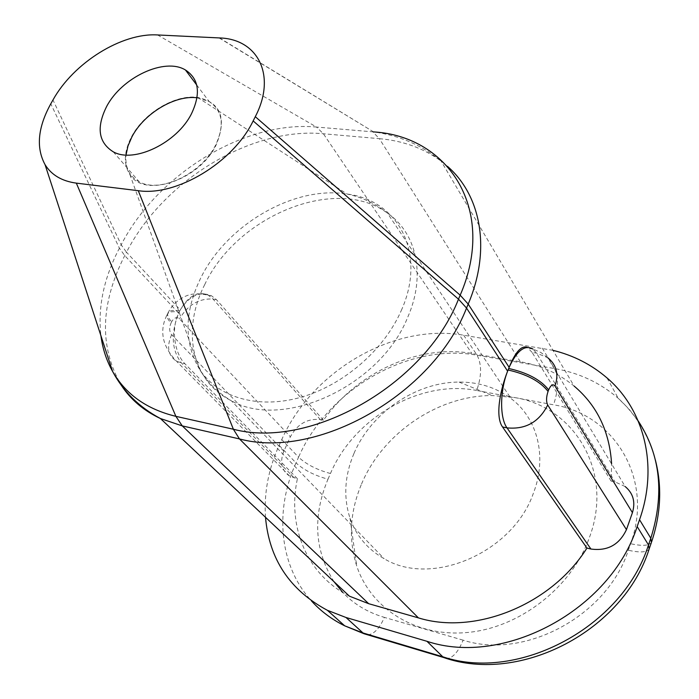 <?xml version="1.0" encoding="UTF-8"?>
<svg xmlns="http://www.w3.org/2000/svg" width="699" height="699" viewBox="0 0 699 699"><rect width="100%" height="100%" fill="white"/><g stroke="black" fill="none" stroke-linecap="round" stroke-linejoin="round"><path stroke-width="0.52" stroke-dasharray="3.5 2.62" d="M265.506 517.304C263.89 493.022 268.433 469.038 279.137 445.342L281.758 439.584L298.56 457.207L296.018 462.887C303.899 470.069 314.55 475.503 327.988 479.182C312.462 516.404 314.471 550.567 334.008 581.69M552.996 350.348L463.655 335.205C393.834 322.938 312.051 370.828 281.758 439.584M447.447 166.327L441.086 161.111L574.115 386.066C558.667 373.397 540.738 365.297 520.327 361.767L471.869 353.449C418.788 343.96 356.874 372.576 323.454 420.239L320.334 419.583C307.455 418.264 297.468 423.987 290.391 436.761L283.855 451.204C279.583 462.161 281.514 470.471 289.657 476.133L297.416 478.71C287.079 525.998 306.52 574.727 349.404 596.16M611.109 481.104L532.088 352.375L536.509 353.109L547.745 357.713L625.203 486.556L615.068 481.934L611.109 481.104L611.616 463.953M532.088 352.375L527.273 347.377M323.454 420.239L216.393 299.618L211.491 295.782C199.835 290.976 189.42 295.686 180.255 309.91L126.502 252.225L124.737 255.598C100.263 303.847 99.109 347.071 121.285 385.263M297.416 478.71L184.92 363.76C175.231 354.358 170.39 330.077 178.638 313.161L179.11 312.173C172.295 311.072 168.319 311.868 167.175 314.559C166.493 316.726 167.786 319.539 171.037 322.999L171.674 321.723C174.147 317.573 176.76 316.63 179.503 318.893L290.391 436.761M361.566 483.953C382.79 433.118 438.308 395.319 492.288 395.555L514.516 397.539C574.648 406.87 614.133 471.956 589.397 537.548C571.721 587.16 520.301 627.361 468.19 632.412C416.019 637.628 370.828 608.646 356.726 566.015C348.259 539.156 349.876 511.808 361.566 483.953M179.11 312.173L180.255 309.91C188.721 295.59 198.088 290.705 208.346 295.258L213.02 299.05L320.334 419.583M354.052 453.267C371.186 412.663 416.123 382.03 459.042 382.073C478.876 382.003 496.203 387.491 511.013 398.526C537.461 418.255 547.562 456.753 533.381 493.241C512.856 552.839 431.204 587.492 384.135 558.684C367.491 549.213 356.106 535.687 349.989 518.108C343.27 497.12 344.616 475.512 354.052 453.267M197.031 97.781L209.184 101.591C222.588 110.573 224.772 124.99 215.729 144.833C201.924 173.64 159.713 193.684 139.127 181.74C129.324 176.297 124.946 167.384 126.012 155.012M131.569 136.681C143.845 113.072 175.082 94.321 197.485 97.371C220.84 102.438 227.079 118.28 216.183 144.876C199.538 180.272 144.046 198.647 129.883 174.497C123.347 164.134 123.915 151.526 131.569 136.681M279.137 445.342L296.018 462.887C274.515 510.069 278.927 565.194 311.343 600.799M367.761 634.858C374.07 634.203 379.609 628.375 384.38 617.383C367.831 612.473 353.965 604.172 342.79 592.499M463.655 335.205L477.102 355.232L554.517 368.548C578.842 372.768 600.091 382.694 618.274 398.343L628.925 408.967L638.178 420.92M327.988 479.182L330.461 473.511C317.04 469.859 306.407 464.424 298.56 457.207C327.936 389.465 408.303 342.632 477.102 355.232C481.847 364.441 481.707 376.193 476.692 390.488L553.529 404.808C613.888 414.201 654.369 478.815 630.62 543.717L628.331 550.253C607.335 615.95 524.451 660.144 463.105 640.162C458.43 651.599 453.118 657.742 447.159 658.58M542.267 348.163L554.517 368.548C558.798 377.941 558.466 390.025 553.529 404.808M547.745 357.713L540.86 352.479L532.935 349.054L536.509 353.109L615.068 481.934M520.327 361.767L379.356 138.664L323.384 133.762C251.072 126.729 162.998 180.744 126.502 252.225L121.18 244.799L119.398 248.189C103.836 277.992 97.685 307.167 100.927 335.73M219.495 37.938L373.598 131.91C399.513 135.501 422.004 145.235 441.086 161.111C423.62 148.232 403.043 140.752 379.356 138.664L372.768 131.831L316.507 127.052L323.384 133.762L471.869 353.449M216.393 299.618L213.02 299.05C199.058 298.237 187.882 304.851 179.503 318.893M283.855 451.204L171.622 334.716C169.272 331.614 169.079 327.7 171.037 322.999M294.288 477.959L181.539 363.087C171.605 350.216 170.635 333.572 178.638 313.161L124.737 255.598L119.398 248.189L50.791 103.81M171.622 334.716C166.371 346.695 168.031 355.564 176.594 361.313L184.92 363.76M463.105 640.162L384.38 617.383M330.461 473.511C354 417.679 420.518 379.277 476.692 390.488M651.678 541.69L651.424 542.433C649.021 545.797 642.084 546.225 630.62 543.717M649.38 548.357L649.135 549.082C646.741 552.402 639.812 552.787 628.331 550.253M373.598 131.91L219.075 37.921M157.555 34.95L316.507 127.052C244.947 120.28 157.52 173.972 121.18 244.799L52.975 99.966M179.765 310.88C172.941 309.779 168.966 310.583 167.812 313.274C167.14 315.45 168.424 318.263 171.674 321.723M204.676 284.694C236.664 215.912 335.904 174.855 387.403 213.09C416.63 233.012 426.259 275.319 407.648 317.416C380.308 386.11 282.946 430.514 231.203 400.658C191.054 380.833 181.591 329.727 204.676 284.694M401.287 310.505C427.028 253.588 398.439 200.29 347.123 194.051C294.017 185.261 226.301 224.938 200.438 278.621C184.195 312.479 183.916 342.746 199.599 369.422C217.572 397.172 257.346 409.369 300.151 397.495C342.912 385.638 383.996 350.234 401.287 310.505M607.003 377.923L618.274 398.343C636.317 414.909 648.672 435.433 655.347 459.916M289.657 476.133L176.594 361.313C162.159 346.215 159.023 330.627 167.175 314.559L167.812 313.274C170.556 307.604 174.767 302.816 180.464 298.919C185.777 295.913 192.19 291.588 208.346 295.258L211.491 295.773M532.935 349.054L528.802 348.364M459.042 382.073L492.288 395.555M349.989 518.108L356.726 566.015M197.485 97.371L347.123 194.051C362.327 197.345 375.756 203.689 387.403 213.09L511.013 398.526M129.883 174.497L199.599 369.422C207.262 382.274 217.791 392.689 231.203 400.658L384.135 558.684M113.29 151.832L139.127 181.74M196.699 84.963L209.184 101.591"/><path stroke-width="1.05" d="M552.996 350.348C573.433 355.363 591.433 364.555 607.003 377.923C643.936 409.378 658.816 465.534 639.541 519.724L637.156 526.539C610.62 610.113 503.726 667.003 426.949 641.298L346.005 617.497L327.377 610.297C289.805 590.183 269.185 559.183 265.506 517.304M121.285 385.263C130.696 399.601 143.741 410.689 160.421 418.526L349.404 596.16L368.679 603.691L418.404 617.881C474.901 635.435 551.38 604.818 586.942 548.068L590.926 549.03C607.466 551.275 619.305 544.809 626.453 529.624L632.429 512.655C635.618 502.048 633.207 493.345 625.203 486.556M611.616 463.953C609.58 431.484 597.086 405.516 574.115 386.066M527.273 347.377C521.48 345.219 515.434 351.877 509.134 367.351L507.614 371.152L466.539 308.067L468.199 304.091C491.353 249.56 481.139 195.624 447.447 166.327M586.942 548.068L502.564 426.984C495.163 416.988 499.794 390.977 507.614 371.152C499.837 390.828 499.645 417.976 507.02 427.875L590.926 549.03M253.152 120.927L255.292 116.689C276.821 75.501 257.931 38.961 219.495 37.938L157.555 34.95C121.678 32.661 73.465 62.901 52.975 99.966L50.791 103.81C37.816 127.41 35.902 147.681 45.042 164.623C51.446 174.986 61.87 181.155 76.331 183.129L138.271 190.687C176.471 196.585 233.23 162.474 253.152 120.927L458.492 299.181L460.178 295.188C497.015 210.539 449.108 136.288 373.598 131.91M106.65 106.466C96.191 127.41 98.402 142.526 113.29 151.832C134.016 163.636 177.179 142.849 191.57 113.57C200.997 93.404 198.962 78.882 185.462 69.996C164.711 57.178 121.809 77.371 106.65 106.466M126.012 155.012L127.987 145.951L131.989 136.724C144.099 113.43 174.872 94.889 197.031 97.781M346.005 617.497L363.034 632.979L344.659 625.806C331.719 619.393 320.614 611.057 311.343 600.799M426.949 641.298L442.755 656.772L363.034 632.979L367.761 634.858M342.79 592.499L334.008 581.69M639.541 519.724L650.795 538.239L651.424 542.433L649.38 548.357M638.178 420.92C660.459 454.874 664.67 493.975 650.795 538.239L648.489 544.932C622.8 626.994 518.326 682.373 442.755 656.772L443.673 657.532L364.022 633.74L344.659 625.806L327.377 610.297M637.156 526.539L648.489 544.932L649.135 549.082C623.429 630.743 520.257 684.452 443.673 657.532L447.159 658.58M547.745 357.713C556.535 364.791 558.955 374.245 555.015 386.049L632.429 512.655M555.015 386.049C553.014 383.611 550.891 384.896 548.654 389.885L548.068 391.405C546.199 397.015 546.076 401.541 547.71 404.983L626.453 529.624M532.935 349.054C524.862 344.424 516.928 350.522 509.134 367.351L468.199 304.091L460.178 295.188L255.292 116.689M368.679 603.691L182.256 425.892L239.477 438.928C316.979 459.951 433.048 394.629 466.539 308.067L458.492 299.181C425.062 384.826 310.05 449.728 233.37 429.23L239.477 438.928L418.404 617.881M100.927 335.73C102.604 348.644 106.484 360.535 112.574 371.387C123.216 391.449 139.162 407.168 160.421 418.526L182.256 425.892L175.886 416.342L233.37 429.23L138.271 190.687M502.564 426.984L507.02 427.875C525.569 429.658 539.13 422.03 547.71 404.983M508.671 368.478C527.422 372.681 540.746 379.819 548.654 389.885M548.068 391.405C540.152 381.348 526.819 374.218 508.059 369.998M45.042 164.623L112.574 371.387C125.637 394.271 146.738 409.256 175.886 416.342L76.331 183.129M655.347 459.916C662.163 486.312 660.939 513.573 651.678 541.69M185.462 69.996L196.699 84.963"/></g></svg>

